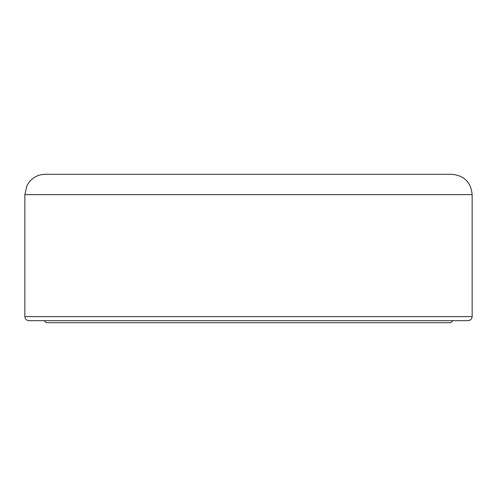 <?xml version="1.0" encoding="UTF-8"?>
<svg xmlns="http://www.w3.org/2000/svg" width="497" height="497" viewBox="0 0 497 497"><rect width="100%" height="100%" fill="white"/><g stroke="black" fill="none" stroke-linecap="round" stroke-linejoin="round"><path stroke-width="0.75" d="M452.835 320.677L450.804 322.708L46.196 322.708L44.165 320.677M472.15 194.619L24.85 194.619L26.925 185.673L29.217 182.032C33.355 177.013 38.679 174.428 45.184 174.292L451.816 174.292C464.167 175.497 470.945 182.269 472.15 194.619L472.15 316.614C471.908 319.08 470.553 320.435 468.081 320.677L28.919 320.677C26.447 320.435 25.092 319.08 24.85 316.614L472.15 316.614M455.886 320.677L41.114 320.677M24.85 194.619L24.85 316.614"/></g></svg>
